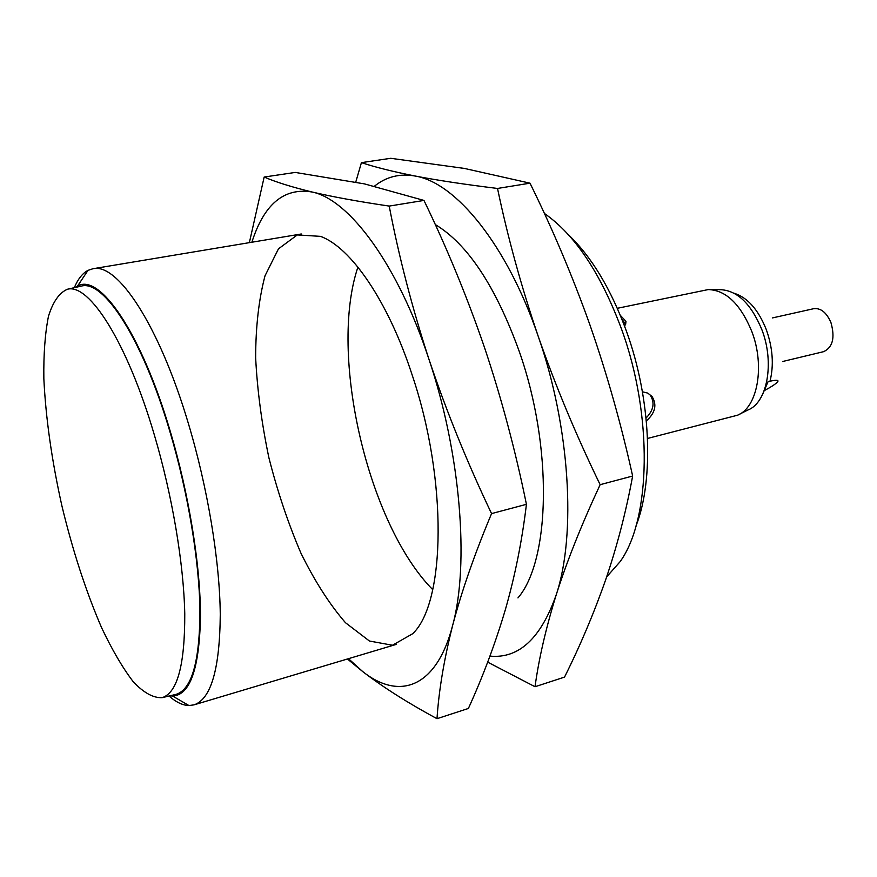 <?xml version="1.0" encoding="UTF-8"?>
<svg xmlns="http://www.w3.org/2000/svg" width="877" height="877" viewBox="0 0 877 877"><rect width="100%" height="100%" fill="white"/><g stroke="black" fill="none" stroke-linecap="round" stroke-linejoin="round"><path stroke-width="1.32" d="M624.709 326.463L625.97 321.322L620.346 315.369M621.936 319.283L625.663 324.282L625.97 321.322M646.349 420.949C655.305 412.881 657.18 404.714 651.995 396.459L650.076 394.99C655.064 402.477 653.727 410.162 646.064 418.022M764.908 390.276C770.719 387.206 774.775 384.586 777.066 382.416C779.489 380.081 777.143 379.675 770.017 381.199L768.044 381.692L762.475 394.661M739.728 414.097L747.818 410.052C767.232 402.861 774.775 362.859 761.883 329.719C750.997 303.552 736.998 290.188 719.885 289.651L710.852 289.585M647.522 438.456L737.404 415.249C757.465 407.86 765.226 366.093 751.797 331.451C740.462 304.089 725.937 290.123 708.254 289.574L617.331 308.298M651.995 396.459L647.752 393.093L642.413 391.8M636.055 525.849C654.231 479.576 651.019 399.024 626.54 331.484C611.039 289.158 591.712 256.961 568.559 234.893M606.632 576.923L620.16 561.609C650.789 519.206 653.19 415.742 621.618 329.313C600.789 273.394 575.027 234.762 544.343 213.407M169.02 696.031C176.069 702.192 182.712 705.371 188.939 705.547L194.036 704.856C211.061 699.09 219.809 668.932 220.27 614.404C219.743 560.743 207.706 487.733 188.259 423.109C158.978 324.753 117.266 262.486 92.874 268.757L87.996 270.368C82.482 273.284 77.921 279.05 74.304 287.689M169.941 695.812L172.583 696.02C189.98 695.253 199.276 669.019 200.471 617.32C200.614 566.345 189.081 494.398 170.083 430.782C140.934 331.977 99.386 272.714 77.505 286.132L75.214 287.481M175.159 694.573L176.222 694.321C191.888 689.256 199.792 661.225 199.945 610.206C199.222 560.041 187.853 491.734 169.776 431.166C142.48 338.73 103.837 279.829 81.528 286.055L80.454 286.297M154.286 434.74C127.132 342.227 89.136 283.15 67.463 289.235C59.318 292.721 52.982 301.732 48.465 316.279C45.045 333.468 43.51 354.297 43.85 378.776C45.768 418.099 51.776 460.425 61.872 505.733C72.747 550.855 85.99 591.504 101.579 627.658C112.048 649.78 122.605 667.803 133.238 681.736C143.696 692.808 153.354 698.114 162.201 697.653C177.406 692.698 184.926 664.744 184.762 613.79C183.742 563.67 172.265 495.362 154.286 434.74M782.613 361.51L823.667 351.655C832.766 347.369 835.189 337.678 830.947 322.593C826.551 312.486 820.806 307.86 813.703 308.693L772.505 317.912M489.958 656.106C518.844 658.901 540.966 638.368 556.314 594.518C576.43 534.345 569.984 426.639 538.138 336.088C506.972 244.738 455.711 182.559 415.238 176.047C393.159 171.684 375.224 167.211 361.423 162.64L355.755 182.109M361.423 162.64L390.758 158.298L464.426 168.439L529.993 183.172C552.653 229.16 572.648 276.452 589.98 325.06C606.884 373.624 621.113 423.953 632.646 476.025C625.992 511.993 616.991 546.579 605.656 579.796C593.97 613.122 580.267 645.56 564.525 677.11L535.025 686.735C538.84 658.748 545.943 628.009 556.314 594.518C567.079 560.885 581.692 524.271 600.142 484.685C576.112 435.167 555.437 385.628 538.138 336.088C521.234 286.351 507.695 237.141 497.522 188.456C465.128 184.499 437.7 180.355 415.238 176.047C399.868 173.317 386.297 176.683 374.512 186.132M487.678 662.135L535.025 686.735M517.956 597.906C550.263 560.556 553.08 447.336 519.272 351.469C495.648 286.33 467.638 244.014 435.244 224.523M357.915 267.112C328.524 354.527 367.858 524.095 432.734 589.651M497.522 188.456L529.993 183.172M600.142 484.685L632.646 476.025M347.435 658.989L362.738 671.596C399.112 700.548 436.406 688.226 452.631 625.454C469.491 564.448 460.677 453.365 428.963 359.318C397.851 264.448 349.156 199.43 312.102 192.008C291.909 187.097 275.937 182.109 264.163 177.033L249.364 242.644M264.163 177.033L295.275 172.429L364.481 183.896L423.964 200.427C446.996 248.059 467.178 297.084 484.499 347.5C501.37 397.895 515.347 450.164 526.43 504.319C522.045 540.879 515.018 576.025 505.338 609.723C495.286 643.554 482.964 676.474 468.384 708.463L436.998 718.702C438.84 690.517 444.047 659.438 452.631 625.454C461.62 591.317 474.6 554.034 491.558 513.604C467.09 462.19 446.218 410.754 428.963 359.318C412.124 307.684 398.871 256.599 389.213 206.084C358.408 201.546 332.701 196.854 312.102 192.008C284.126 187.36 264.054 204.1 251.874 242.227M348.476 658.682L362.738 671.596C382.909 687.129 407.662 702.828 436.998 718.702M412.058 374.676C388.007 300.833 350.734 247.248 320.511 236.362L297.292 234.926L278.469 248.838L265.007 275.838C258.825 299.331 255.7 326.661 255.645 357.816C257.301 390.265 261.719 423.558 268.888 457.706C277.483 491.526 288.182 523.372 300.975 553.234C314.744 581.188 329.577 604.341 345.472 622.714L369.447 641.032L392.468 645.242L412.683 633.72C445.527 602.916 447.895 480.41 412.058 374.676M389.213 206.084L423.964 200.427M491.558 513.604L526.43 504.319M770.017 381.199C773.996 365.117 772.769 347.95 766.334 329.697C758.331 309.702 747.642 297.577 734.257 293.302M194.036 704.856L396.47 644.332M92.874 268.757L301.282 233.984M172.583 696.02L188.939 705.547M77.505 286.132L87.996 270.368M162.201 697.653L176.222 694.321M67.463 289.235L81.528 286.055"/></g></svg>
